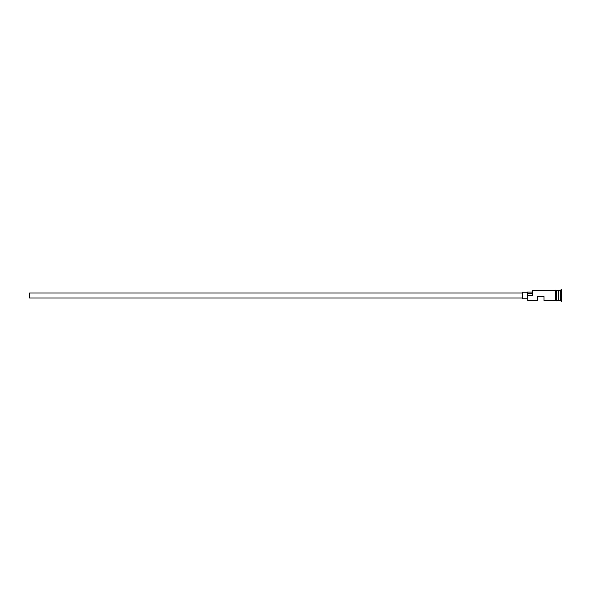 <?xml version="1.0" encoding="UTF-8"?>
<svg xmlns="http://www.w3.org/2000/svg" width="591" height="591" viewBox="0 0 591 591"><rect width="100%" height="100%" fill="white"/><g stroke="black" fill="none" stroke-linecap="round" stroke-linejoin="round"><path stroke-width="0.89" d="M527.763 300.479L527.431 295.33L527.763 300.479L537.389 300.479L537.389 296.497L544.023 296.497L544.023 300.479L555.643 300.479M522.451 297.99L29.55 297.99L29.55 293.01L522.451 293.01M527.431 298.817L522.451 298.817L522.451 292.183L527.431 292.183M556.471 290.521L558.296 290.691L558.296 300.309L558.628 290.521L558.628 300.479L560.29 300.479L561.45 301.307L561.45 289.693L561.118 301.307M558.133 290.521L558.133 300.479L556.471 300.479M558.628 290.521L560.29 290.521L560.29 300.479M527.763 295.5L532.742 295.5L532.742 290.521L532.742 295.5M555.643 300.56L555.643 290.44C555.555 290.063 555.828 290.063 556.471 290.44L556.471 300.56C556.559 300.937 556.279 300.937 555.643 300.56M532.742 290.521L555.643 290.521L555.643 295.5M532.41 292.094L527.431 292.094L527.431 295.33M527.431 293.661L532.41 293.661M560.29 290.521L561.118 289.693"/></g></svg>
